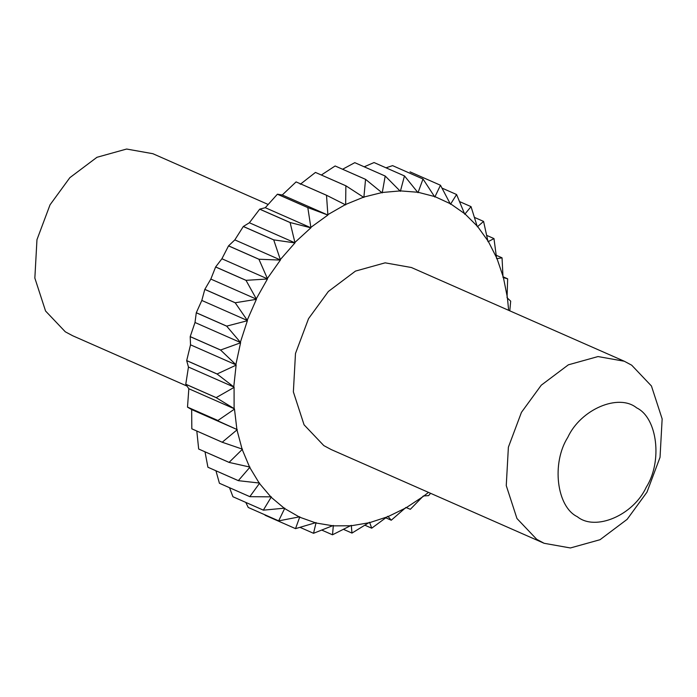 <?xml version="1.0" encoding="UTF-8"?>
<svg xmlns="http://www.w3.org/2000/svg" width="697" height="697" viewBox="0 0 697 697"><rect width="100%" height="100%" fill="white"/><g stroke="black" fill="none" stroke-linecap="round" stroke-linejoin="round"><path stroke-width="1.05" d="M191.823 428.829L191.658 409.557L237.276 429.64L222.238 442.22L191.823 428.829L222.247 442.255L242.495 449.182L229.086 462.381L198.689 449.034L229.104 462.416L250.014 467.103L238.339 480.634L207.924 467.243L238.357 480.669L259.685 483.082L249.831 496.647L219.416 483.256L249.848 496.673L271.36 496.848L263.344 510.134L232.937 496.743L263.379 510.16L284.812 508.148L278.661 520.859L248.245 507.468L278.687 520.877L299.815 516.773L295.519 528.64L316.081 522.567L313.537 533.301L333.34 525.442L332.513 534.791L351.279 525.338L351.976 533.083L369.576 522.262L371.719 528.187L387.898 516.259L391.252 520.223L405.933 507.442L410.324 509.307L423.34 495.968L428.568 495.637L430.607 493.31M391.252 520.223L386.033 517.932M371.684 528.195L365.062 525.285M351.976 533.083L343.612 529.398M332.478 534.791L321.892 530.138M313.537 533.301L300.058 527.368M295.484 528.622L265.078 515.24M248.245 507.468L245.806 502.424M232.937 496.743L229.54 487.734M219.416 483.256L215.939 470.797M207.924 467.243L205.005 451.813M198.671 448.99L196.842 431.382M191.658 409.557L187.51 407.153L237.276 429.64M234.157 409.331L217.917 420.5L187.502 407.109L188.835 388.743L234.453 408.825L236.893 429.448M188.835 388.743L185.777 384.274L216.192 397.665L234.453 408.825M233.73 387.584L216.192 397.621L185.777 384.23L188.451 367.04L234.079 387.123L234.105 408.564M188.451 367.04L186.683 360.637L217.098 374.028L234.079 387.123M235.76 365.315L217.107 373.975L186.691 360.593L190.525 344.823L236.144 364.906L233.765 386.8M190.525 344.823L190.203 336.66L220.618 350.051L236.144 364.906M240.212 342.933L220.627 350.007L190.211 336.616L195.003 322.493L240.622 342.575L235.882 364.522M195.003 322.493L196.284 312.779L226.691 326.17L240.622 342.575M246.999 320.829L226.708 326.118L196.293 312.735L201.816 300.451L247.435 320.533L240.413 342.14M201.816 300.451L204.805 289.412L235.211 302.803L247.435 320.533M255.999 299.396L235.229 302.759L204.822 289.368L210.834 279.079L256.452 299.161L247.278 320.054M210.834 279.079L215.617 266.986L246.024 280.368L256.452 299.161M267.064 279.018L246.05 280.333L215.634 266.942L221.907 258.77L267.526 278.861L256.365 298.647M221.907 258.77L228.529 245.893L258.935 259.275L267.526 278.861M279.985 260.059L258.962 259.24L228.555 245.849L234.828 239.89L280.455 259.972L267.491 278.312M234.828 239.89L243.305 226.508L273.721 239.899L280.455 259.972M294.543 242.861L273.747 239.864L243.34 226.473L249.378 222.761L294.997 242.844L280.482 259.415M249.378 222.761L259.693 209.178L290.109 222.57L294.997 242.844M310.461 227.719L290.144 222.535L259.728 209.152L265.287 207.697L310.906 227.78L295.084 242.277M265.287 207.697L277.397 194.219L307.813 207.61L310.906 227.78M327.477 214.92L307.847 207.584L277.432 194.193L282.268 194.977L327.886 215.059L311.054 227.222M282.268 194.977L296.094 181.9L326.51 195.282L327.886 215.059M300.285 184.278L315.453 172.429L345.869 185.811L345.651 204.892L326.544 195.265L296.094 181.9M321.369 174.999L335.135 165.973L365.55 179.364L363.869 197.46L345.912 185.803L315.453 172.429M342.619 169.24L354.79 162.662L385.197 176.053L382.217 192.912L365.585 179.356L335.135 165.973M364.226 166.801L374.054 162.549L404.46 175.94L400.374 191.318L385.241 176.053L354.79 162.662M386.016 167.803L392.585 165.633L423.001 179.024L418.008 192.703L404.504 175.94L374.054 162.549M410.063 171.863L440.478 185.254L434.815 197.051L423.035 179.033L392.585 165.633M442.055 188.12L456.587 194.515L450.489 204.282L440.478 185.254M459.663 201.633L471.041 206.643L464.742 214.267L456.587 194.515M474.596 217.464L483.579 221.419L477.332 226.821L471.041 206.643M486.863 235.455L493.973 238.583L488.031 241.728L483.579 221.419M496.438 255.363L502.049 257.829L496.647 258.718L493.973 238.583M503.243 276.875L507.651 278.817L503.025 277.493L502.049 257.829M509.795 310.836L510.683 301.165L507.059 297.715L507.651 278.817M507.433 297.941L508.644 310.331M503.434 277.65L507.329 297.201M497.083 258.805L503.251 276.953M488.484 241.737L496.813 258.16M477.793 226.752L488.135 241.162M465.204 214.118L477.375 226.264M450.942 204.064L464.725 213.718M435.259 196.772L450.401 203.759M418.427 192.363L434.675 196.563M400.766 190.917L417.817 192.259M382.566 192.459L400.122 190.917M364.174 196.972L381.912 192.572M345.912 204.36L363.52 197.181M328.095 214.51L345.268 204.683M242.077 449.06L237.032 430.171M249.57 467.06L242.303 449.731M259.232 483.117L249.875 467.661M270.898 496.952L259.615 483.648M284.35 508.322L271.342 497.405M299.362 517.017L284.864 508.679M315.654 522.881L299.919 517.279M332.939 525.817L316.255 523.038M350.905 525.765L333.567 525.869M369.244 522.733L351.558 525.712M387.61 516.765L369.898 522.567M405.698 507.982L388.264 516.503M423.157 496.525L406.325 507.616M428.498 492.387L423.767 496.072M624.277 361.229L411.387 267.509L385.119 262.839L355.47 271.098L328.365 291.468L308.553 318.625L295.484 353.484L293.367 391.888L304.066 424.813L323.835 445.618L331.241 449.574L544.13 543.294L570.39 547.964L600.047 539.705L627.143 519.335L646.964 492.178L660.033 457.319L662.15 418.914L651.442 385.99L631.682 365.184L624.277 361.229L598.017 356.559L568.369 364.819L541.264 385.188L521.452 412.345L508.383 447.195L506.257 485.609L516.965 518.524L536.734 539.33L544.13 543.294M186.857 386.016L72.723 335.771L65.318 331.816L45.558 311.01L34.85 278.086L36.967 239.681L50.036 204.822L69.857 177.665L96.953 157.295L126.61 149.036L152.87 153.706L267.944 204.369M577.343 516.721C556.615 506.815 551.362 463.165 567.794 437.35C580.723 409.313 618.605 393.108 636.683 407.884C657.419 417.791 662.673 461.44 646.241 487.247C633.312 515.292 595.421 531.497 577.343 516.721"/></g></svg>
